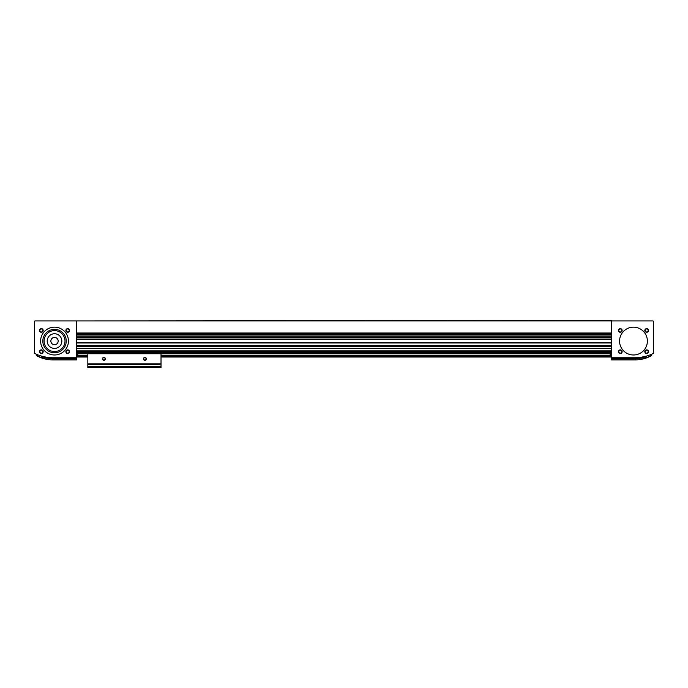 <?xml version="1.0" encoding="UTF-8"?>
<svg xmlns="http://www.w3.org/2000/svg" width="688" height="688" viewBox="0 0 688 688"><rect width="100%" height="100%" fill="white"/><g stroke="black" fill="none" stroke-linecap="round" stroke-linejoin="round"><path stroke-width="1.03" d="M76.488 320.943L611.512 320.582L611.512 333.018L76.488 333.018L76.488 320.943L611.512 320.943M77.804 356.513L87.832 356.513M161.018 356.513L610.196 356.513M76.488 357.029L87.832 357.029L76.488 357.029M161.018 357.029L611.512 357.029L161.018 357.029M76.488 353.004L611.512 353.004M76.488 333.388L611.512 333.388M76.488 337.043L611.512 337.043M77.804 356.659L87.832 356.659M161.018 356.659L610.196 356.659M611.512 357.76L611.512 321.674A0.731 0.731 0 0 1 612.243 320.943L652.869 320.943A0.731 0.731 0 0 1 653.6 321.674L653.6 352.91A0.731 0.731 0 0 1 653.222 353.546A43.912 43.912 0 0 1 635.299 357.76L611.512 357.76L611.512 359.884L635.299 359.884C641.027 359.858 646.402 358.457 651.407 355.67L651.407 354.363M619.57 341.076A13.906 13.906 0 0 0 640.425 353.116A13.906 13.906 0 0 0 640.425 329.027A13.906 13.906 0 0 0 619.57 341.076M644.819 351.688A1.832 1.832 0 0 0 647.563 353.271A1.832 1.832 0 0 0 647.563 350.097A1.832 1.832 0 0 0 644.819 351.688M644.819 330.464A1.832 1.832 0 0 0 647.563 332.046A1.832 1.832 0 0 0 647.563 328.873A1.832 1.832 0 0 0 644.819 330.464M618.469 351.688A1.832 1.832 0 0 0 621.212 353.271A1.832 1.832 0 0 0 621.212 350.097A1.832 1.832 0 0 0 618.469 351.688M618.469 330.464A1.832 1.832 0 0 0 621.212 332.046A1.832 1.832 0 0 0 621.212 328.873A1.832 1.832 0 0 0 618.469 330.464M618.787 330.464A1.514 1.514 0 0 0 621.058 331.771A1.514 1.514 0 0 0 621.058 329.148A1.514 1.514 0 0 0 618.787 330.464M618.787 351.688A1.514 1.514 0 0 0 621.058 352.996A1.514 1.514 0 0 0 621.058 350.373A1.514 1.514 0 0 0 618.787 351.688M645.138 330.464A1.514 1.514 0 0 0 647.399 331.771A1.514 1.514 0 0 0 647.399 329.148A1.514 1.514 0 0 0 645.138 330.464M645.138 351.688A1.514 1.514 0 0 0 647.399 352.996A1.514 1.514 0 0 0 647.399 350.373A1.514 1.514 0 0 0 645.138 351.688M76.488 356.848L77.804 356.848L77.804 353.555L76.488 353.555L611.512 353.537L610.196 353.555L610.196 356.848L611.512 356.848M650.59 354.69L650.59 356.066C651.656 355.541 651.656 355.541 650.59 356.066L646.746 357.519L635.299 358.783L635.299 357.76M646.746 357.519L646.746 356.006L641.345 357.227M635.299 359.884L635.299 358.783L611.512 358.783M647.382 341.076A13.906 13.906 0 0 0 626.519 329.027A13.906 13.906 0 0 0 626.519 353.116A13.906 13.906 0 0 0 647.382 341.076M52.701 357.76A43.912 43.912 0 0 1 34.778 353.546A0.731 0.731 0 0 1 34.4 352.91L34.4 321.674A0.731 0.731 0 0 1 35.131 320.943L75.757 320.943A0.731 0.731 0 0 1 76.488 321.674L76.488 357.76L52.701 357.76L52.701 358.783L41.254 357.519L37.41 356.066C36.344 355.541 36.344 355.541 37.41 356.066C36.344 355.541 36.344 355.541 37.41 356.066L37.41 354.69C36.344 354.26 36.344 354.26 37.41 354.69M40.618 341.076A13.906 13.906 0 0 0 61.481 353.116A13.906 13.906 0 0 0 61.481 329.027A13.906 13.906 0 0 0 40.618 341.076M39.526 351.688A1.832 1.832 0 0 0 42.269 353.271A1.832 1.832 0 0 0 42.269 350.097A1.832 1.832 0 0 0 39.526 351.688M39.526 330.464A1.832 1.832 0 0 0 42.269 332.046A1.832 1.832 0 0 0 42.269 328.873A1.832 1.832 0 0 0 39.526 330.464M65.876 351.688A1.832 1.832 0 0 0 68.619 353.271A1.832 1.832 0 0 0 68.619 350.097A1.832 1.832 0 0 0 65.876 351.688M65.876 330.464A1.832 1.832 0 0 0 68.619 332.046A1.832 1.832 0 0 0 68.619 328.873A1.832 1.832 0 0 0 65.876 330.464M66.186 330.464A1.514 1.514 0 0 0 68.456 331.771A1.514 1.514 0 0 0 68.456 329.148A1.514 1.514 0 0 0 66.186 330.464M66.186 351.688A1.514 1.514 0 0 0 68.456 352.996A1.514 1.514 0 0 0 68.456 350.373A1.514 1.514 0 0 0 66.186 351.688M39.844 330.464A1.514 1.514 0 0 0 42.106 331.771A1.514 1.514 0 0 0 42.106 329.148A1.514 1.514 0 0 0 39.844 330.464M39.844 351.688A1.514 1.514 0 0 0 42.106 352.996A1.514 1.514 0 0 0 42.106 350.373A1.514 1.514 0 0 0 39.844 351.688M50.869 341.076A3.664 3.664 0 0 0 56.356 344.241A3.664 3.664 0 0 0 56.356 337.903A3.664 3.664 0 0 0 50.869 341.076M47.205 341.076A7.319 7.319 0 0 0 58.188 347.414A7.319 7.319 0 0 0 58.188 334.738A7.319 7.319 0 0 0 47.205 341.076M44.066 341.076A10.458 10.458 0 0 0 59.761 350.132A10.458 10.458 0 0 0 59.761 332.012A10.458 10.458 0 0 0 44.066 341.076M42.819 341.076A11.713 11.713 0 0 0 60.381 351.215A11.713 11.713 0 0 0 60.381 330.928A11.713 11.713 0 0 0 42.819 341.076M76.488 358.783L52.701 358.783L52.701 359.884L76.488 359.884L76.488 357.76M87.832 366.833L87.832 367.418L161.018 367.418L161.018 366.833L87.832 366.687L161.018 366.833M87.832 364.382L87.832 366.687L161.018 366.687L161.018 353.735L87.832 353.735L87.832 364.382L161.018 364.382M105.393 358.861A1.462 1.462 0 0 1 103.2 360.125A1.462 1.462 0 0 1 103.2 357.588A1.462 1.462 0 0 1 105.393 358.861M146.381 358.861A1.462 1.462 0 0 1 144.188 360.125A1.462 1.462 0 0 1 144.188 357.588A1.462 1.462 0 0 1 146.381 358.861M146.105 358.861A1.187 1.187 0 0 1 144.325 359.884A1.187 1.187 0 0 1 144.325 357.829A1.187 1.187 0 0 1 146.105 358.861M105.118 358.861A1.187 1.187 0 0 1 103.338 359.884A1.187 1.187 0 0 1 103.338 357.829A1.187 1.187 0 0 1 105.118 358.861M76.488 339.081L611.512 339.081M76.488 337.412L611.512 337.412M76.488 352.789L611.512 352.789M76.488 352.376L611.512 352.376M76.488 348.395L611.512 348.395M76.488 346.804L611.512 346.804M76.488 342.822L611.512 342.822M76.488 339.39L611.512 339.39M77.804 356.246L87.832 356.246M161.018 356.246L610.196 356.246M76.488 334.454L611.512 334.454M76.488 335.985L611.512 335.985M76.488 342.968L611.512 342.968M76.488 345.316L611.512 345.316M76.488 345.703L611.512 345.703M76.488 346.202L611.512 346.202L76.488 346.184M76.488 346.417L611.512 346.417M76.488 348.541L611.512 348.541L76.488 348.567M76.488 350.889L611.512 350.889M76.488 351.276L611.512 351.276M76.488 351.774L611.512 351.774M76.488 351.989L611.512 351.989M76.488 353.494L611.512 353.494M77.804 355.171L87.832 355.171M161.018 355.171L610.196 355.171M77.804 355.257L87.832 355.257M161.018 355.257L610.196 355.257M77.804 356.143L87.832 356.143M161.018 356.143L610.196 356.143M76.488 356.96L87.832 356.96M161.018 356.96L611.512 356.96M41.254 357.519L41.254 356.006M87.832 363.857L161.018 363.857M76.488 342.994L611.512 342.994M76.488 351.757L611.512 351.757M52.701 359.884C46.973 359.858 41.598 358.457 36.593 355.67L36.593 354.363"/></g></svg>
